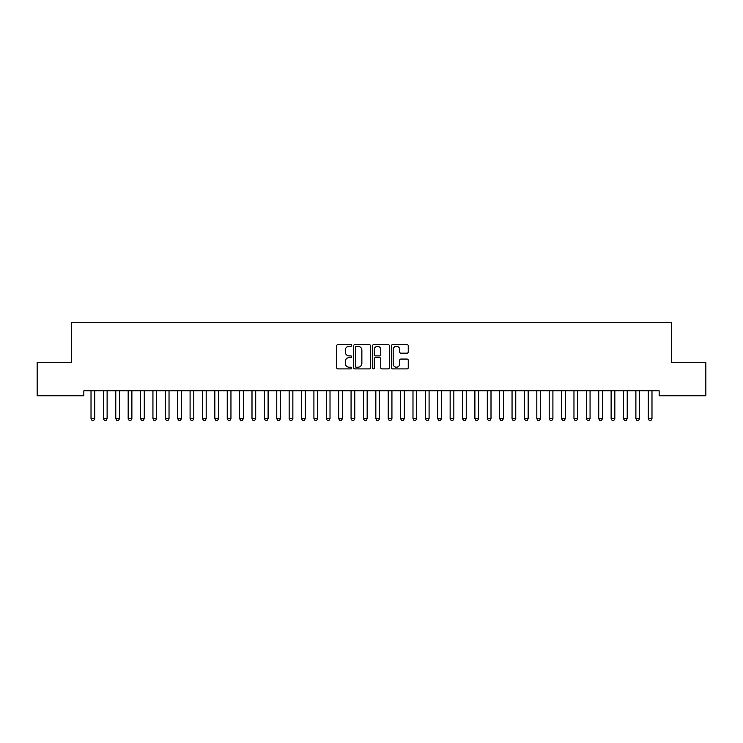 <?xml version="1.0" encoding="UTF-8"?>
<svg xmlns="http://www.w3.org/2000/svg" width="743" height="743" viewBox="0 0 743 743"><rect width="100%" height="100%" fill="white"/><g stroke="black" fill="none" stroke-linecap="round" stroke-linejoin="round"><path stroke-width="1.11" d="M351.69 345.449A0.854 0.854 0 0 0 350.835 344.594L337.926 344.594A1.217 1.217 0 0 0 336.709 345.811L336.709 367.692A1.217 1.217 0 0 0 337.926 368.909L350.835 368.909A0.854 0.854 0 0 0 351.69 368.054A0.854 0.854 0 0 0 350.835 367.209L349.164 367.209A3.891 3.891 0 0 1 345.272 363.318L345.272 361.488A3.891 3.891 0 0 1 349.164 357.606L350.835 357.606A0.854 0.854 0 0 0 351.69 356.751A0.854 0.854 0 0 0 350.835 355.897L349.164 355.897A3.891 3.891 0 0 1 345.272 352.015L345.272 350.185A3.891 3.891 0 0 1 349.164 346.294L350.835 346.294A0.854 0.854 0 0 0 351.69 345.449M407.025 353.166A1.217 1.217 0 0 0 408.241 351.95L408.241 345.811A1.217 1.217 0 0 0 407.025 344.594L392.685 344.594A1.217 1.217 0 0 0 391.468 345.811L391.468 367.692A1.217 1.217 0 0 0 392.685 368.909L407.025 368.909A1.217 1.217 0 0 0 408.241 367.692L408.241 360.281A1.217 1.217 0 0 0 407.025 359.064L400.886 359.064A1.217 1.217 0 0 0 399.669 360.281L399.669 363.949A3.251 3.251 0 0 1 396.418 367.209A3.251 3.251 0 0 1 393.168 363.949L393.168 349.554A3.251 3.251 0 0 1 396.418 346.294A3.251 3.251 0 0 1 399.669 349.554L399.669 351.95A1.217 1.217 0 0 0 400.886 353.166L407.025 353.166M659.162 390.809L83.838 390.809L83.838 395.759L37.15 395.759L37.15 362.324L71.449 362.324L71.449 322.694L671.551 322.694L671.551 362.324L705.85 362.324L705.85 395.759L659.162 395.759L659.162 390.809M370.432 345.811A1.217 1.217 0 0 0 369.225 344.594L354.875 344.594A1.217 1.217 0 0 0 353.659 345.811L353.659 367.692A1.217 1.217 0 0 0 354.875 368.909L369.225 368.909A1.217 1.217 0 0 0 370.432 367.692L370.432 345.811M373.775 344.594L388.125 344.594A1.217 1.217 0 0 1 389.341 345.811L389.341 367.692A1.217 1.217 0 0 1 388.125 368.909L381.986 368.909A1.217 1.217 0 0 1 380.769 367.692L380.769 358.813A1.217 1.217 0 0 0 379.552 357.606L375.484 357.606A1.217 1.217 0 0 0 374.268 358.813L374.268 368.054A0.854 0.854 0 0 1 373.413 368.909A0.854 0.854 0 0 1 372.568 368.054L372.568 345.811A1.217 1.217 0 0 1 373.775 344.594M356.213 346.294A0.854 0.854 0 0 0 355.368 347.148L355.368 366.355A0.854 0.854 0 0 0 356.213 367.209L357.977 367.209A3.891 3.891 0 0 0 361.869 363.318L361.869 350.185A3.891 3.891 0 0 0 357.977 346.294L356.213 346.294M380.769 349.609A3.251 3.251 0 0 0 377.518 346.359A3.251 3.251 0 0 0 374.268 349.609L374.268 354.69A1.217 1.217 0 0 0 375.484 355.897L379.552 355.897A1.217 1.217 0 0 0 380.769 354.69L380.769 349.609M90.878 390.809L90.962 391.078A1.235 1.235 -179.4 0 1 91.017 391.45L91.017 418.69L94.733 418.69L94.733 391.45A1.235 1.235 -179.4 0 1 94.788 391.078L94.872 390.809M94.733 418.69L93.804 420.306L91.946 420.306L91.017 418.69M103.258 390.809L103.342 391.078A1.235 1.235 -179.4 0 1 103.398 391.45L103.398 418.69L107.113 418.69L107.113 391.45A1.235 1.235 -179.4 0 1 107.178 391.078L107.261 390.809M107.113 418.69L106.184 420.306L104.326 420.306L103.398 418.69M115.639 390.809L115.722 391.078A1.235 1.235 -179.4 0 1 115.787 391.45L115.787 418.69L119.502 418.69L119.502 391.45A1.235 1.235 -179.4 0 1 119.558 391.078L119.642 390.809M119.502 418.69L118.574 420.306L116.716 420.306L115.787 418.69M128.028 390.809L128.112 391.078A1.235 1.235 -179.4 0 1 128.167 391.45L128.167 418.69L131.882 418.69L131.882 391.45A1.235 1.235 -179.4 0 1 131.938 391.078L132.022 390.809M131.882 418.69L130.954 420.306L129.096 420.306L128.167 418.69M140.408 390.809L140.492 391.078A1.235 1.235 -179.4 0 1 140.548 391.45L140.548 418.69L144.263 418.69L144.263 391.45A1.235 1.235 -179.4 0 1 144.328 391.078L144.411 390.809M144.263 418.69L143.334 420.306L141.476 420.306L140.548 418.69M152.789 390.809L152.872 391.078A1.235 1.235 -179.4 0 1 152.937 391.45L152.937 418.69L156.652 418.69L156.652 391.45A1.235 1.235 -179.4 0 1 156.708 391.078L156.792 390.809M156.652 418.69L155.724 420.306L153.866 420.306L152.937 418.69M165.178 390.809L165.262 391.078A1.235 1.235 -179.4 0 1 165.317 391.45L165.317 418.69L169.032 418.69L169.032 391.45A1.235 1.235 -179.4 0 1 169.088 391.078L169.172 390.809M169.032 418.69L168.104 420.306L166.246 420.306L165.317 418.69M177.558 390.809L177.642 391.078A1.235 1.235 -179.4 0 1 177.698 391.45L177.698 418.69L181.413 418.69L181.413 391.45A1.235 1.235 -179.4 0 1 181.478 391.078L181.561 390.809M181.413 418.69L180.484 420.306L178.626 420.306L177.698 418.69M189.939 390.809L190.022 391.078A1.235 1.235 -179.4 0 1 190.087 391.45L190.087 418.69L193.802 418.69L193.802 391.45A1.235 1.235 -179.4 0 1 193.858 391.078L193.942 390.809M193.802 418.69L192.874 420.306L191.016 420.306L190.087 418.69M202.328 390.809L202.412 391.078A1.235 1.235 -179.4 0 1 202.468 391.45L202.468 418.69L206.183 418.69L206.183 391.45A1.235 1.235 -179.4 0 1 206.238 391.078L206.322 390.809M206.183 418.69L205.254 420.306L203.396 420.306L202.468 418.69M214.708 390.809L214.792 391.078A1.235 1.235 -179.4 0 1 214.848 391.45L214.848 418.69L218.563 418.69L218.563 391.45A1.235 1.235 -179.4 0 1 218.628 391.078L218.711 390.809M218.563 418.69L217.634 420.306L215.776 420.306L214.848 418.69M227.089 390.809L227.172 391.078A1.235 1.235 -179.4 0 1 227.237 391.45L227.237 418.69L230.952 418.69L230.952 391.45A1.235 1.235 -179.4 0 1 231.008 391.078L231.092 390.809M230.952 418.69L230.024 420.306L228.166 420.306L227.237 418.69M239.478 390.809L239.562 391.078A1.235 1.235 -179.4 0 1 239.617 391.45L239.617 418.69L243.332 418.69L243.332 391.45A1.235 1.235 -179.4 0 1 243.388 391.078L243.472 390.809M243.332 418.69L242.404 420.306L240.546 420.306L239.617 418.69M251.858 390.809L251.942 391.078A1.235 1.235 -179.4 0 1 251.998 391.45L251.998 418.69L255.713 418.69L255.713 391.45A1.235 1.235 -179.4 0 1 255.778 391.078L255.861 390.809M255.713 418.69L254.784 420.306L252.926 420.306L251.998 418.69M264.239 390.809L264.322 391.078A1.235 1.235 -179.4 0 1 264.387 391.45L264.387 418.69L268.102 418.69L268.102 391.45A1.235 1.235 -179.4 0 1 268.158 391.078L268.242 390.809M268.102 418.69L267.174 420.306L265.316 420.306L264.387 418.69M276.628 390.809L276.712 391.078A1.235 1.235 -179.4 0 1 276.767 391.45L276.767 418.69L280.483 418.69L280.483 391.45A1.235 1.235 -179.4 0 1 280.538 391.078L280.622 390.809M280.483 418.69L279.554 420.306L277.696 420.306L276.767 418.69M289.008 390.809L289.092 391.078A1.235 1.235 -179.4 0 1 289.148 391.45L289.148 418.69L292.863 418.69L292.863 391.45A1.235 1.235 -179.4 0 1 292.928 391.078L293.011 390.809M292.863 418.69L291.934 420.306L290.076 420.306L289.148 418.69M301.389 390.809L301.472 391.078A1.235 1.235 -179.4 0 1 301.537 391.45L301.537 418.69L305.252 418.69L305.252 391.45A1.235 1.235 -179.4 0 1 305.308 391.078L305.392 390.809M305.252 418.69L304.324 420.306L302.466 420.306L301.537 418.69M313.778 390.809L313.862 391.078A1.235 1.235 -179.4 0 1 313.917 391.45L313.917 418.69L317.632 418.69L317.632 391.45A1.235 1.235 -179.4 0 1 317.688 391.078L317.772 390.809M317.632 418.69L316.704 420.306L314.846 420.306L313.917 418.69M326.158 390.809L326.242 391.078A1.235 1.235 -179.4 0 1 326.298 391.45L326.298 418.69L330.013 418.69L330.013 391.45A1.235 1.235 -179.4 0 1 330.078 391.078L330.161 390.809M330.013 418.69L329.084 420.306L327.226 420.306L326.298 418.69M338.539 390.809L338.622 391.078A1.235 1.235 -179.4 0 1 338.687 391.45L338.687 418.69L342.402 418.69L342.402 391.45A1.235 1.235 -179.4 0 1 342.458 391.078L342.542 390.809M342.402 418.69L341.474 420.306L339.616 420.306L338.687 418.69M350.928 390.809L351.012 391.078A1.235 1.235 -179.4 0 1 351.067 391.45L351.067 418.69L354.782 418.69L354.782 391.45A1.235 1.235 -179.4 0 1 354.838 391.078L354.922 390.809M354.782 418.69L353.854 420.306L351.996 420.306L351.067 418.69M363.308 390.809L363.392 391.078A1.235 1.235 -179.4 0 1 363.448 391.45L363.448 418.69L367.163 418.69L367.163 391.45A1.235 1.235 -179.4 0 1 367.228 391.078L367.311 390.809M367.163 418.69L366.234 420.306L364.376 420.306L363.448 418.69M375.689 390.809L375.772 391.078A1.235 1.235 -179.4 0 1 375.837 391.45L375.837 418.69L379.552 418.69L379.552 391.45A1.235 1.235 -179.4 0 1 379.608 391.078L379.692 390.809M379.552 418.69L378.624 420.306L376.766 420.306L375.837 418.69M388.078 390.809L388.162 391.078A1.235 1.235 -179.4 0 1 388.217 391.45L388.217 418.69L391.933 418.69L391.933 391.45A1.235 1.235 -179.4 0 1 391.988 391.078L392.072 390.809M391.933 418.69L391.004 420.306L389.146 420.306L388.217 418.69M400.458 390.809L400.542 391.078A1.235 1.235 -179.4 0 1 400.598 391.45L400.598 418.69L404.313 418.69L404.313 391.45A1.235 1.235 -179.4 0 1 404.378 391.078L404.461 390.809M404.313 418.69L403.384 420.306L401.526 420.306L400.598 418.69M412.839 390.809L412.922 391.078A1.235 1.235 -179.4 0 1 412.987 391.45L412.987 418.69L416.702 418.69L416.702 391.45A1.235 1.235 -179.4 0 1 416.758 391.078L416.842 390.809M416.702 418.69L415.774 420.306L413.916 420.306L412.987 418.69M425.228 390.809L425.312 391.078A1.235 1.235 -179.4 0 1 425.368 391.45L425.368 418.69L429.082 418.69L429.082 391.45A1.235 1.235 -179.4 0 1 429.138 391.078L429.222 390.809M429.082 418.69L428.154 420.306L426.296 420.306L425.368 418.69M437.608 390.809L437.692 391.078A1.235 1.235 -179.4 0 1 437.748 391.45L437.748 418.69L441.463 418.69L441.463 391.45A1.235 1.235 -179.4 0 1 441.528 391.078L441.611 390.809M441.463 418.69L440.534 420.306L438.676 420.306L437.748 418.69M449.989 390.809L450.072 391.078A1.235 1.235 -179.4 0 1 450.137 391.45L450.137 418.69L453.852 418.69L453.852 391.45A1.235 1.235 -179.4 0 1 453.908 391.078L453.992 390.809M453.852 418.69L452.924 420.306L451.066 420.306L450.137 418.69M462.378 390.809L462.462 391.078A1.235 1.235 -179.4 0 1 462.517 391.45L462.517 418.69L466.232 418.69L466.232 391.45A1.235 1.235 -179.4 0 1 466.288 391.078L466.372 390.809M466.232 418.69L465.304 420.306L463.446 420.306L462.517 418.69M474.758 390.809L474.842 391.078A1.235 1.235 -179.4 0 1 474.898 391.45L474.898 418.69L478.613 418.69L478.613 391.45A1.235 1.235 -179.4 0 1 478.678 391.078L478.761 390.809M478.613 418.69L477.684 420.306L475.826 420.306L474.898 418.69M487.139 390.809L487.222 391.078A1.235 1.235 -179.4 0 1 487.287 391.45L487.287 418.69L491.002 418.69L491.002 391.45A1.235 1.235 -179.4 0 1 491.058 391.078L491.142 390.809M491.002 418.69L490.074 420.306L488.216 420.306L487.287 418.69M499.528 390.809L499.612 391.078A1.235 1.235 -179.4 0 1 499.667 391.45L499.667 418.69L503.382 418.69L503.382 391.45A1.235 1.235 -179.4 0 1 503.438 391.078L503.522 390.809M503.382 418.69L502.454 420.306L500.596 420.306L499.667 418.69M511.908 390.809L511.992 391.078A1.235 1.235 -179.4 0 1 512.048 391.45L512.048 418.69L515.763 418.69L515.763 391.45A1.235 1.235 -179.4 0 1 515.828 391.078L515.911 390.809M515.763 418.69L514.834 420.306L512.976 420.306L512.048 418.69M524.289 390.809L524.372 391.078A1.235 1.235 -179.4 0 1 524.437 391.45L524.437 418.69L528.152 418.69L528.152 391.45A1.235 1.235 -179.4 0 1 528.208 391.078L528.292 390.809M528.152 418.69L527.224 420.306L525.366 420.306L524.437 418.69M536.678 390.809L536.762 391.078A1.235 1.235 -179.4 0 1 536.817 391.45L536.817 418.69L540.533 418.69L540.533 391.45A1.235 1.235 -179.4 0 1 540.588 391.078L540.672 390.809M540.533 418.69L539.604 420.306L537.746 420.306L536.817 418.69M549.058 390.809L549.142 391.078A1.235 1.235 -179.4 0 1 549.198 391.45L549.198 418.69L552.913 418.69L552.913 391.45A1.235 1.235 -179.4 0 1 552.978 391.078L553.061 390.809M552.913 418.69L551.984 420.306L550.126 420.306L549.198 418.69M561.439 390.809L561.522 391.078A1.235 1.235 -179.4 0 1 561.587 391.45L561.587 418.69L565.302 418.69L565.302 391.45A1.235 1.235 -179.4 0 1 565.358 391.078L565.442 390.809M565.302 418.69L564.374 420.306L562.516 420.306L561.587 418.69M573.828 390.809L573.912 391.078A1.235 1.235 -179.4 0 1 573.967 391.45L573.967 418.69L577.683 418.69L577.683 391.45A1.235 1.235 -179.4 0 1 577.738 391.078L577.822 390.809M577.683 418.69L576.754 420.306L574.896 420.306L573.967 418.69M586.208 390.809L586.292 391.078A1.235 1.235 -179.4 0 1 586.348 391.45L586.348 418.69L590.063 418.69L590.063 391.45A1.235 1.235 -179.4 0 1 590.128 391.078L590.211 390.809M590.063 418.69L589.134 420.306L587.276 420.306L586.348 418.69M598.589 390.809L598.672 391.078A1.235 1.235 -179.4 0 1 598.737 391.45L598.737 418.69L602.452 418.69L602.452 391.45A1.235 1.235 -179.4 0 1 602.508 391.078L602.592 390.809M602.452 418.69L601.524 420.306L599.666 420.306L598.737 418.69M610.978 390.809L611.062 391.078A1.235 1.235 -179.4 0 1 611.117 391.45L611.117 418.69L614.832 418.69L614.832 391.45A1.235 1.235 -179.4 0 1 614.888 391.078L614.972 390.809M614.832 418.69L613.904 420.306L612.046 420.306L611.117 418.69M623.358 390.809L623.442 391.078A1.235 1.235 -179.4 0 1 623.498 391.45L623.498 418.69L627.213 418.69L627.213 391.45A1.235 1.235 -179.4 0 1 627.278 391.078L627.361 390.809M627.213 418.69L626.284 420.306L624.426 420.306L623.498 418.69M635.739 390.809L635.822 391.078A1.235 1.235 -179.4 0 1 635.887 391.45L635.887 418.69L639.602 418.69L639.602 391.45A1.235 1.235 -179.4 0 1 639.658 391.078L639.742 390.809M639.602 418.69L638.674 420.306L636.816 420.306L635.887 418.69M648.128 390.809L648.212 391.078A1.235 1.235 -179.4 0 1 648.267 391.45L648.267 418.69L651.982 418.69L651.982 391.45A1.235 1.235 -179.4 0 1 652.038 391.078L652.122 390.809M651.982 418.69L651.054 420.306L649.196 420.306L648.267 418.69"/></g></svg>
